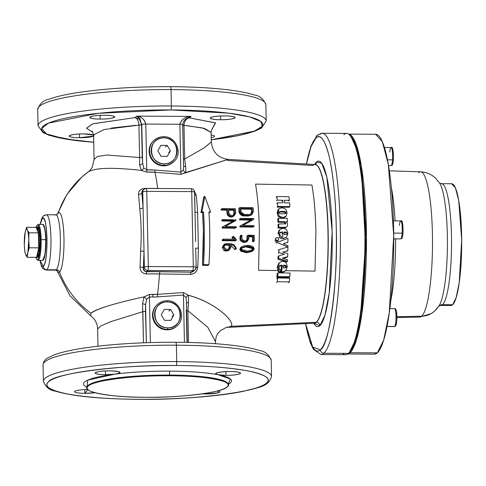 <?xml version="1.0" encoding="UTF-8"?>
<svg xmlns="http://www.w3.org/2000/svg" width="486" height="486" viewBox="0 0 486 486"><rect width="100%" height="100%" fill="white"/><g stroke="black" fill="none" stroke-linecap="round" stroke-linejoin="round"><path stroke-width="0.73" d="M277.719 276.564L277.98 272.871L290.087 273.053L289.826 276.747L277.719 276.564L276.886 277.312L277.172 273.6L277.98 272.871M276.886 277.312L288.994 277.5L289.826 276.747M277.767 206.429L277.47 202.747L282.864 202.826L282.627 200.238L277.239 200.159L276.874 196.538L288.994 196.715L289.358 200.335L284.207 200.262L284.438 202.844L289.589 202.917L289.893 206.599L277.767 206.429L277.032 207.091L289.158 207.261L289.893 206.599M276.722 203.421L277.47 202.747M281.874 200.925L282.627 200.238M276.479 200.846L277.239 200.159M276.103 197.237L276.874 196.538M288.599 201.022L289.358 200.335M278.551 239.963L277.524 240.491L276.455 239.999L276.88 240.922L278.818 241.779L287.937 238.322L287.943 242.016L283.399 243.735L287.943 245.673L287.852 250.673L282.743 252.131L287.791 253.601L287.7 256.657L282.311 258.2L287.578 259.791L287.536 261.28L286.783 261.96L277.962 259.214L278.053 256.553L278.788 255.885L284.419 254.196L278.879 252.574L278.934 249.713L287.827 247.003L277.166 242.502L276.121 241.548L275.501 239.726L276.188 237.94L277.36 237.539L278.581 238.097L278.551 239.963L277.634 240.843M287.7 256.657L286.965 257.325L283.089 258.437M287.536 261.28L278.703 258.54L278.788 255.885M277.962 259.214L278.703 258.54M278.15 253.23L278.879 252.574M278.217 250.363L278.934 249.713M287.129 251.329L287.852 250.673M276.455 243.146L277.166 242.502M275.41 242.186L276.121 241.548M274.797 240.363L275.501 239.726M276.959 241.001L277.524 240.491M287.238 242.66L287.943 242.016M279.389 265.836L279.857 265.417L278.952 267.282L279.535 269.42L280.714 269.943L280.446 271.686L278.867 270.732L278.035 266.541L279.365 262.811L281.588 261.498L282.882 261.346L284.17 261.517L286.303 262.847L287.287 266.62L285.798 270.538L283.277 271.783L281.71 271.881L282.099 265.113L279.602 265.605M285.798 270.538L284.839 271.413M279.365 262.811L278.606 263.497L279.365 262.811M285.622 267.847L286.485 266.662L285.75 265.392L283.532 265.137L283.46 266.535L282.026 266.51L283.46 266.541L283.374 268.072L286.09 267.567M285.003 271.255L282.475 272.506L280.914 272.603L281.71 271.881M280.914 272.603L281.254 267.215L282.026 266.516L281.254 267.209L281.327 265.806L282.099 265.113M285.75 265.392L284.984 266.085L285.713 267.361L286.485 266.662M284.984 266.085L283.611 265.86M281.327 265.806L280.732 265.799L281.497 265.107M280.732 265.799L279.086 266.109M278.867 270.732L278.071 271.449L279.65 272.409L280.446 271.686M278.071 271.449L277.263 267.239L278.035 266.541M277.263 267.239L278.606 263.497M282.475 272.506L283.277 271.783M286.169 216.197L282.767 217.546L279.11 216.003L277.87 212.57L279.14 208.67L282.178 207.722L285.744 209.144L287.117 212.661L286.169 216.197L285.088 217.23M285.756 213.561L286.163 212.649L285.628 211.732L282.427 211.282L279.262 211.635L278.824 212.57L277.864 212.552L278.824 212.582L279.389 213.524L282.591 213.937L285.914 213.451M285.458 216.841L282.062 218.19L282.767 217.546M282.062 218.19L278.399 216.647L279.11 216.003M278.399 216.647L277.148 213.22L277.87 212.57L277.148 213.202L277.986 209.8L278.715 209.144M285.628 211.732L284.905 212.382L285.44 213.299L286.163 212.649M284.905 212.382L281.704 211.939L282.427 211.282M281.704 211.939L278.539 212.285M277.986 209.8L279.14 208.67M279.942 232.6L280.379 232.199L279.602 233.954L280.325 235.965L281.546 236.451L281.394 238.085L279.748 237.192L278.636 233.256L279.717 229.75L281.856 228.517L283.138 228.377L284.438 228.535L286.655 229.787L287.888 233.329L286.667 237.01L284.231 238.183L282.676 238.268L282.621 233.237L284.061 233.256L282.621 233.231L282.603 231.919L280.136 232.375M286.667 237.01L285.804 237.794M279.717 229.75L279.013 230.382L279.717 229.75M286.309 234.483L287.092 233.371L286.272 232.174L284.037 231.937L284.079 234.695L286.758 234.222M281.971 238.905L282.676 238.268M282.621 233.231L281.923 233.863L282.621 233.237M286.388 234.009L287.092 233.371M284.17 232.6L285.568 232.812L286.272 232.174M282.002 231.907L281.303 232.545L282.603 231.919M281.303 232.545L279.675 232.837M280.695 238.723L281.394 238.085M279.043 237.83L279.748 237.192M279.013 230.382L277.931 233.888L278.636 233.256M283.526 238.82L284.231 238.183M285.501 223.925L285.871 223.232L284.905 221.689L278.636 221.604L278.49 218.275L287.262 218.396L287.408 221.725L286.06 221.707L286.971 222.388L287.669 224.465L286.88 226.713L286.017 227.223L278.83 227.351L278.727 223.991L285.665 223.815M286.88 226.713L285.318 227.861L284.134 228.068L278.126 227.989L278.83 227.351M278.126 227.989L278.022 224.629L278.727 223.991M285.161 224.04L285.871 223.232M285.173 223.87L284.201 222.327L284.905 221.689M284.201 222.327L277.931 222.242L278.636 221.604M277.931 222.242L277.785 218.919L278.49 218.275M286.843 222.23L287.408 221.725M285.318 227.861L286.017 227.223M284.134 228.068L284.839 227.436M277.293 281.722L277.603 277.98L289.711 278.168L289.395 281.91L277.293 281.722L276.425 282.506M276.765 278.739L277.603 277.98M288.52 282.7L289.395 281.91M191.071 188.72A3.457 0.589 90.3 0 1 191.162 188.677A3.457 0.589 90.3 0 1 191.727 191.606L193.3 266.784L148.327 266.541A3.457 0.522 178.8 0 0 144.336 267.045A3.457 3.366 47.9 0 0 147.811 270.483A3.457 0.589 -89.7 0 0 148.327 266.541A3.457 0.589 90.3 0 1 147.811 270.483A3.457 3.366 -132.1 0 1 144.336 267.045L143.388 267.901C143.121 270.034 144.142 271.303 146.45 271.717L147.811 270.483L192.79 270.726A3.457 0.589 -89.7 0 0 193.3 266.784L148.327 266.541L146.748 191.363L191.727 191.606A3.457 0.522 -1.2 0 1 194.6 192.061A3.457 0.522 -1.2 0 1 194.552 192.152L194.947 211.216M204.782 196.314L203.762 197.024L200.949 212.552L201.89 211.902L204.782 196.314L201.89 211.902L203.525 211.926A91.933 20.321 90.8 0 1 204.29 229.422A91.933 20.321 90.8 0 1 203.519 264.621L208.913 264.694A91.933 20.321 -89.2 0 0 209.685 229.495A91.933 20.321 -89.2 0 0 208.919 211.999L210.56 212.024L204.782 196.314L210.56 212.024L208.919 211.999C210.061 229.264 210.055 246.827 208.913 264.694L203.519 264.621C204.661 246.754 204.667 229.192 203.525 211.926L202.583 212.57C203.774 229.872 203.749 247.459 202.498 265.326L203.519 264.621L202.498 265.326L203.379 230.054L202.583 212.57L200.949 212.552L203.762 197.024L204.782 196.314M79.54 137.714A12.448 1.883 -1.2 0 1 69.194 136.08A12.448 1.883 -1.2 0 1 83.738 133.917A12.448 1.883 -1.2 0 1 93.567 135.035L83.738 133.917C68.04 133.729 63.605 137.738 79.54 137.714L79.461 134.008L79.54 137.714A12.448 1.883 -1.2 0 0 93.591 136.098L79.54 137.714M250.673 247.781L246.669 246.918L247.016 246.675L252.416 248.146L252.951 247.769L247.617 246.262L242.143 247.599L241.664 248.583L242.077 249.597L247.344 251.092L252.945 249.707L253.352 248.747L252.945 249.707L247.344 251.092L242.077 249.597L241.664 248.583L242.143 247.599L247.617 246.262L252.951 247.769L253.352 248.747L252.392 249.403L251.493 248.158M252.629 246.566L254.208 248.796L253.2 250.63L247.289 252.064L253.2 250.63L254.208 248.796L253.176 246.839L247.647 245.302L241.876 246.663L240.722 248.553L241.749 250.515L247.289 252.064L246.961 252.289L252.981 250.782M343.815 134.695A110.644 18.802 90.3 0 1 349.944 135.078A110.644 18.802 90.3 0 1 364.779 227.162A110.644 18.802 90.3 0 1 348.754 353.043A110.644 18.802 90.3 0 1 348.395 353.389A110.644 18.802 -89.7 0 1 345.503 354.683L320.973 354.549A110.644 18.802 -89.7 0 0 323.864 353.255A3.457 3.366 -132.1 0 1 320.389 349.823A107.187 18.219 90.3 0 1 305.573 323.627L312.729 347.132L320.389 349.823A3.457 3.366 47.9 0 0 323.864 353.255L348.395 353.389A110.644 18.802 -89.7 0 0 364.901 235.631A110.644 18.802 -89.7 0 0 346.712 133.401L322.175 133.267A110.644 18.802 90.3 0 1 340.37 235.497A110.644 18.802 90.3 0 1 323.864 353.255A110.644 18.802 90.3 0 1 320.973 354.549A110.644 18.802 90.3 0 1 320.967 354.549L313.361 349.246L310.05 342.059L305.463 323.633M306.441 164.025A107.187 18.219 90.3 0 1 315.949 137.963A3.457 3.366 -132.1 0 1 319.284 134.561A110.644 18.802 90.3 0 1 322.175 133.267L317.036 135.418A3.457 3.366 47.9 0 0 315.949 137.963C320.566 133.431 325.049 139.913 329.393 157.421C333.463 177.032 335.753 200.402 336.257 227.539C338.153 279.322 329.453 346.378 320.389 349.823A107.187 18.219 90.3 0 0 336.257 227.539A107.187 18.219 90.3 0 0 315.949 137.963L311.076 146.505L306.441 164.025M182.693 124.799A3.457 0.522 178.8 0 0 182.742 124.708A3.457 0.522 -1.2 0 1 182.693 124.799L183.532 164.797M195.639 241.627L195.135 217.685M145.028 271.407L191.156 272.203A3.457 0.79 -89.1 0 0 190.512 274.371C194.819 273.831 197.213 271.492 197.699 267.367A86.35 14.677 90.3 0 0 198.367 248.085L197.62 212.461A86.35 14.677 90.3 0 0 196.186 195.08L194.552 191.569L196.186 195.08A3.457 1.901 -6.2 0 1 194.655 194.789A3.457 1.901 173.8 0 0 196.186 195.08A86.35 14.677 90.3 0 1 197.62 212.461A3.457 1.215 -3.4 0 1 195.014 211.714A3.457 1.215 176.6 0 0 197.62 212.461L198.367 248.085L195.773 248.188L198.367 248.085A86.35 14.677 90.3 0 1 197.699 267.367A3.457 0.954 3.1 0 0 196.168 267.5A3.457 0.954 -176.9 0 1 197.699 267.367C197.152 271.553 194.758 273.891 190.512 274.371L159.493 273.94A88.391 15.023 90.3 0 1 157.537 294.352L183.38 292.56L188.428 295.263L188.532 302.602A3.457 0.911 3 0 0 186.478 303.136A3.457 0.911 -177 0 1 188.532 302.602L187.997 308.124M231.129 217.108C228.736 216.835 227.357 215.529 226.986 213.196L227.399 212.911C227.673 215.322 228.997 216.665 231.372 216.944L231.129 217.108C228.73 216.817 227.351 215.517 226.986 213.196L226.762 210.171L221.349 210.092L220.996 209.654L221.598 209.241L221.92 209.697L221.349 210.092L220.996 209.654L222.248 208.53L235.103 208.707L235.437 209.035L235.103 208.707L222.248 208.53L221.956 208.992L222.309 209.436L227.721 209.509A91.933 20.321 90.8 0 1 227.934 212.546C228.299 214.873 229.671 216.179 232.059 216.464L233.304 216.27L235.716 212.929A91.933 20.321 -89.2 0 0 235.437 209.035L235.716 212.929L234.155 215.857L231.129 217.108L234.155 215.857M223.117 247.508L223.208 246.882L223.117 247.508M253.771 219.235L242.8 225.401L253.814 225.553L254.135 226.014L253.814 225.553L242.8 225.401L253.771 219.235L253.826 218.846L240.667 218.36L240.363 218.828L240.698 219.277L251.797 219.429L240.698 219.277L239.768 219.921L250.648 220.067M228.335 383.539L228.128 384.353A70.537 10.668 178.8 0 0 169.517 375.071A3.457 0.589 90.3 0 1 170.027 371.128A73.993 11.19 -1.2 0 0 87.091 387.275L87.747 380.131L114.811 374.153L105.523 374.663L105.444 370.952L105.523 374.663A12.448 1.883 -1.2 0 1 95.177 373.023A12.448 1.883 -1.2 0 1 109.727 370.861C121.233 371.419 122.928 372.519 114.811 374.153C131.566 372.076 149.967 371.067 170.027 371.128A3.457 0.589 -89.7 0 0 169.517 375.071A70.537 10.668 178.8 0 0 87.091 387.312L86.854 386.498M250.794 215.14L248.407 216.021L243.231 215.948L239.312 213.16L238.936 211.671L239.44 211.325L239.738 212.868L239.312 213.16L239.738 212.868L243.529 215.741L243.231 215.948L248.407 216.021L250.794 215.14L249.348 215.371L250.794 215.14L253.406 211.525L251.718 214.691L250.794 215.14M94.053 135.971L93.567 134.877L94.077 159.499L97.328 156.48L106.847 155.022L139.622 157.531L138.941 125.133L103.98 129.549L93.561 134.901M240.479 235.728L240.139 236.014L240.989 235.935L240.139 236.014L241.36 235.121L241.943 235.443L241.955 238.711A91.933 20.321 -89.2 0 0 241.943 235.443L241.876 235.321M186.442 301.423L185.992 297.645A3.457 2.144 151.1 0 1 188.428 295.263C214.356 301.921 235.856 321.738 231.063 326.331L316.222 322.279A3.457 3.366 -132.1 0 1 316.404 322.279A79.333 13.48 90.3 0 1 314.327 323.208A79.333 13.48 -89.7 0 0 316.404 322.279A3.457 3.366 47.9 0 0 316.222 322.279A79.34 13.487 -89.7 0 0 328.062 238.195A79.34 13.487 -89.7 0 0 315.135 164.535A79.34 13.487 -89.7 0 0 312.935 165.459L227.588 160.483L228.134 159.402L180.901 174.34A3.457 0.547 94.7 0 1 180.871 172.141L183.319 170.003A3.457 2.764 -143.8 0 0 185.859 172.512L180.901 174.34L154.979 172.257A88.391 15.023 90.3 0 1 157.701 188.44L163.193 188.525L157.701 188.44A3.457 0.79 -89.1 0 0 157.713 188.495A3.457 0.79 90.9 0 1 157.701 188.44A88.391 15.023 -89.7 0 0 154.979 172.257A61.947 60.325 47.9 0 0 147.1 172.129A3.457 0.614 87.2 0 1 146.76 169.893L145.8 124.064L179.869 124.252A6.913 1.172 90.3 0 1 179.869 124.209C181.867 119.094 185.616 116.5 191.113 116.415L136.602 116.124C140.958 116.251 144.026 118.888 145.794 124.021A6.913 1.172 -89.7 0 0 145.8 124.064L145.794 124.021A3.457 0.504 178.9 0 0 141.803 124.513L141.809 124.574A3.457 0.522 -1.2 0 1 145.8 124.064A3.457 0.522 178.8 0 0 141.809 124.574L142.611 163.047L143.734 167.889L146.76 169.893A64.365 62.676 -132.1 0 1 154.943 170.027A3.457 0.547 -85.4 0 0 154.979 172.257L147.1 172.129L141.329 170.392C112.454 167.172 94.667 167.731 87.972 172.074A88.513 86.192 -132.1 0 0 81.63 177.269A88.513 86.192 47.9 0 0 58.29 212.88A88.513 86.192 -132.1 0 1 81.63 177.269L67.044 194.279L57.196 214.417M169.529 375.757C135.509 375.101 91.04 380.775 88.118 386.139C79.212 391.467 110.668 397.554 145.721 397.281C179.747 397.931 224.21 392.257 227.132 386.892C236.044 381.565 204.582 375.478 169.529 375.757A70.537 10.668 -1.2 0 1 228.147 385.04A70.537 10.668 -1.2 0 1 145.721 397.281A70.537 10.668 -1.2 0 1 87.109 387.992A70.537 10.668 -1.2 0 1 169.529 375.757L169.517 375.071L169.529 375.757M314.685 323.275L314.272 323.208A79.34 13.487 -89.7 0 0 316.222 322.279A79.34 13.487 -89.7 0 0 327.971 231.767A79.34 13.487 -89.7 0 0 315.135 164.535L228.134 159.402L185.859 172.512A3.457 2.764 36.2 0 1 183.319 170.003L183.623 166.704M224.113 244.434L222.576 247.271L224.781 243.972L223.135 246.882L225.036 250.017L227.794 250.308L229.52 249.828L230.893 247.307A91.933 20.321 -89.2 0 0 230.941 244.555C233.286 245.035 234.847 246.42 235.625 248.717L236.19 248.881L236.409 248.443L234.313 245.078L230.826 243.595L226.494 243.535L224.781 243.972L226.494 243.535L230.826 243.595L234.313 245.078L236.409 248.443L235.024 249.597L235.625 248.717L234.799 249.512L235.503 249.269L234.799 249.512L230.929 245.412L234.671 249.373L235.625 248.717C234.853 246.414 233.286 245.029 230.941 244.555L230.893 247.307L229.52 249.828L228.566 250.49L225.607 250.946L224.076 250.679L222.193 247.532L223.846 244.616L222.193 247.532L224.076 250.679L225.036 250.017L223.135 246.882L222.193 247.532L223.87 244.592L224.781 243.972M222.114 240.224L222.442 239.738L222.114 240.224L222.418 240.692L223.341 240.054L223.038 239.586L222.114 240.224L223.038 239.586L223.341 240.054L236.178 240.23L236.524 239.792L236.178 240.23L223.341 240.054L222.418 240.692L222.114 240.224M222.558 239.659L222.242 240.133M234.556 209.6A91.933 20.321 90.8 0 1 234.787 212.904L233.073 215.359L232.029 215.553L230.018 214.794L228.876 212.807A91.933 20.321 -89.2 0 0 228.645 209.521L234.556 209.6L228.645 209.521L228.876 212.807L230.018 214.794L232.029 215.553L233.626 215.073L234.787 212.904L234.556 209.6L233.596 210.268L234.556 209.6M252.416 248.146L251.997 248.431L246.086 246.924L247.016 246.675L252.416 248.146L252.854 249.087L253.352 248.747L252.951 247.769L252.416 248.146L252.854 249.087L251.979 250.375L252.392 249.403L251.997 248.431L252.416 248.146M224.064 246.858L225.808 249.245L228.967 249.039L229.963 247.283L228.967 249.039L225.808 249.245L224.064 246.858L224.149 246.232L225.802 244.543L230.018 244.543A91.933 20.321 90.8 0 1 229.963 247.283L228.499 249.361L229.021 247.939L229.963 247.283L230.018 244.543L226.227 244.488L225.291 245.138L229.076 245.187L230.018 244.543L229.076 245.187L229.021 247.939L229.076 245.187L225.291 245.138L225.802 244.543L224.149 246.232M239.841 226.221L240.868 225.51L240.989 226.306L253.826 226.482L254.135 226.014L252.908 227.114L253.826 226.482L240.989 226.306L240.072 226.938L239.78 226.61L240.072 226.938L252.908 227.114L240.072 226.938L239.841 226.221L240.758 225.589L239.841 226.221M196.125 267.33A3.457 0.522 178.8 0 0 196.174 267.239A3.457 0.522 -1.2 0 1 196.125 267.33A3.457 3.366 -132.1 0 1 192.79 270.726L191.156 272.203L192.79 270.726L147.811 270.483L146.45 271.717L146.31 273.922C142.143 273.393 140.047 271.067 140.017 266.948A87.182 14.817 -89.7 0 0 140.612 251.068A3.457 0.316 -178.8 0 1 144.008 251.402A90.584 15.394 90.3 0 1 143.388 267.901A3.457 0.942 3.1 0 0 140.017 266.948A3.457 0.942 -176.9 0 1 143.388 267.901L144.609 271.145M251.797 219.429L240.868 225.51L251.797 219.429M228.693 210.195L233.596 210.268L233.839 213.561L234.787 212.904L233.839 213.561L233.14 215.328L233.839 213.561L233.596 210.268L228.693 210.195M135.011 117.6L136.602 116.124L135.011 117.6L92.826 123.79L86.514 128.237L92.814 132.259L86.514 128.195L92.583 123.869L135.011 117.6C137.319 118.444 138.631 120.959 138.941 125.133C138.504 120.704 137.192 118.195 135.011 117.6C138.868 118.165 141.049 120.504 141.56 124.629L141.56 124.689A3.457 0.522 -1.2 0 1 138.941 125.163L141.56 124.629L142.24 157.057A3.457 0.522 -1.2 0 1 139.622 157.531L138.941 125.163A3.457 0.522 178.8 0 0 141.56 124.689L142.611 163.047L141.803 124.513A3.457 0.504 -1.1 0 1 145.794 124.021C144.457 119.234 141.39 116.597 136.602 116.124C138.887 117.497 140.023 118.432 140.011 118.942L141.56 124.689L140.011 118.942L136.602 116.124L191.113 116.415L185.33 119.295M241.02 235.406L241.36 235.121L240.843 238.286L241.02 235.406L240.102 236.044L239.92 238.924L240.843 238.286L241.074 239.622L244.057 241.718L242.872 242.374L244.057 241.718L245.302 241.767L244.677 241.742L243.929 242.259L244.555 242.283L246.736 241.554L248.789 238.851A91.933 20.321 -89.2 0 0 248.783 236.166L253.4 236.232A91.933 20.321 90.8 0 1 253.4 240.704L253.923 241.159L253.528 241.056L252.599 241.7L252.993 241.803L254.306 240.868L254.318 235.631L253.99 235.297L247.854 235.522A91.933 20.321 90.8 0 1 247.866 238.62L246.943 239.252L246.937 236.16L246.943 239.252L246.347 240.789L247.04 239.185L246.42 240.758L247.04 239.185L247.866 238.62L245.843 240.892L243.65 240.801L241.955 238.711L243.65 240.801L245.552 240.868M136.578 117.885L138.528 118.87M139.822 120.078L141.548 124.373M211.094 132.435L202.65 127.946L183.994 125.382L184.698 159.044L204.047 147.932L209.375 143.607M251.517 212.175L250.703 214.211L251.517 212.175L251.28 209.205L251.517 212.175L252.483 211.507L251.517 212.175M250.976 214.083L252.483 211.507L250.381 214.326L249.531 214.466L250.837 214.156M225.243 226.519L235.582 220.589L225.036 226.519L236.056 226.664L225.036 226.519L236.032 220.328L225.243 226.519M138.868 399.298A110.644 16.737 -1.2 0 1 48.509 381.82A110.644 16.737 -1.2 0 1 176.211 365.533A3.457 0.589 -89.7 0 0 176.728 361.59A114.101 17.259 178.8 0 0 43.394 381.389A114.101 17.259 -1.2 0 1 176.728 361.59L176.382 345.188A114.101 17.259 -1.2 0 1 271.2 360.205A114.101 17.259 178.8 0 0 176.382 345.188A114.101 17.259 178.8 0 0 43.047 364.986A114.101 17.259 -1.2 0 1 176.382 345.188L176.728 361.59A3.457 0.589 90.3 0 1 176.211 365.533A110.644 16.737 -1.2 0 1 266.571 383.011A110.644 16.737 -1.2 0 1 138.868 399.298A3.457 0.589 90.3 0 1 138.777 399.34A3.457 0.589 -89.7 0 0 138.868 399.298C192.085 400.336 262.112 391.406 266.571 383.011C271.71 378.697 265.465 374.657 247.842 370.897C228.031 367.416 204.15 365.63 176.211 365.533C122.994 364.494 52.968 373.43 48.509 381.82C43.369 386.133 49.615 390.173 67.238 393.933C87.055 397.414 110.93 399.2 138.868 399.298M247.617 246.262L247.016 246.675L247.617 246.262M100.171 119.064A12.448 1.883 -1.2 0 1 89.825 117.43A12.448 1.883 -1.2 0 1 104.369 115.267A12.448 1.883 -1.2 0 1 114.714 116.907A12.448 1.883 -1.2 0 1 100.171 119.064L100.092 115.358L100.171 119.064C84.236 119.082 88.671 115.079 104.369 115.267C120.303 115.249 115.868 119.258 100.171 119.064M40.101 224.398L41.936 218.026L43.448 215.924A3.457 3.366 47.9 0 0 42.361 218.469L40.204 224.398A24.203 4.113 90.3 0 1 42.361 218.469A3.457 3.366 -132.1 0 1 45.696 215.073A27.659 4.702 90.3 0 1 46.419 214.751A27.659 4.702 90.3 0 1 50.969 240.309A27.659 4.702 90.3 0 1 46.844 269.748A3.457 3.366 -132.1 0 1 43.363 266.31C48.661 262.871 47.604 212.388 42.361 218.469A24.203 4.113 90.3 0 1 46.948 238.699A24.203 4.113 90.3 0 1 43.363 266.31A24.203 4.113 90.3 0 1 40.01 260.356L43.363 266.31A3.457 3.366 47.9 0 0 46.844 269.748L56.279 269.797A27.659 4.702 -89.7 0 0 60.404 240.357A27.659 4.702 -89.7 0 0 55.854 214.8A27.659 4.702 -89.7 0 0 55.131 215.122M236.305 227.43L236.372 227.126L236.062 227.6L223.226 227.424L222.309 228.055L222.078 227.333L223.11 226.622L222.005 227.734L222.886 227.011L223.226 227.424L236.062 227.6L235.145 228.232L222.309 228.055L235.145 228.232L236.062 227.6M232.381 236.986L233.244 236.39M319.879 325.711L324.903 315.317L329.259 292.815L332.138 231.257L326.835 177.104L321.72 163.162L316.453 162.069L314.594 164.505A82.79 14.07 90.3 0 1 316.453 162.069A3.457 3.366 -132.1 0 1 315.493 164.493A3.457 3.366 47.9 0 0 316.453 162.069A82.79 14.07 90.3 0 1 332.138 231.257A82.79 14.07 90.3 0 1 319.879 325.711A82.79 14.07 90.3 0 1 313.731 323.233L319.879 325.711A3.457 3.366 47.9 0 0 316.404 322.279A3.457 3.366 -132.1 0 1 319.879 325.711M205.347 393.399L205.353 393.97A12.448 1.883 -1.2 0 1 202.146 393.879L205.353 393.97L205.347 393.399M239.92 218.876L240.667 218.36L253.504 218.536L253.85 218.961M315.548 164.475L315.195 164.541A79.333 13.48 90.3 0 1 328.238 237.836A79.333 13.48 90.3 0 1 316.404 322.279A79.333 13.48 -89.7 0 0 328.238 237.836A79.333 13.48 -89.7 0 0 315.195 164.541L315.135 164.535M56.886 270.52L70.069 295.889L90.645 315.73L90.925 313.215C97.619 308.513 115.304 303.076 143.978 296.897L149.664 294.395A3.457 0.559 -86.6 0 0 149.421 296.934L150.374 342.569L149.421 296.934L152.829 297.043A3.457 0.589 90.3 0 1 152.944 294.498A3.457 0.589 -89.7 0 0 152.829 297.043A64.365 62.676 -132.1 0 1 149.421 296.934A3.457 0.559 93.4 0 1 149.664 294.395A61.947 60.325 47.9 0 0 152.944 294.498A61.947 60.325 47.9 0 0 157.537 294.352A3.457 0.626 -94 0 0 157.598 296.885L183.447 295.051L184.437 342.357L183.447 295.051A3.457 0.626 85.9 0 1 183.38 292.56L188.428 295.263A3.457 2.144 -28.9 0 0 185.992 297.645L183.447 295.051L157.598 296.885A64.365 62.676 -132.1 0 1 152.829 297.043L157.598 296.885A3.457 0.626 86 0 1 157.537 294.352L183.38 292.56A3.457 0.626 -94.1 0 0 183.447 295.051L185.992 297.645L186.442 301.369M240.363 218.828L239.604 219.35L239.926 219.812L240.698 219.277L240.363 218.828L240.667 218.36M243.747 242.386L243.128 242.356L243.929 242.259L244.677 241.742L244.057 241.718L243.31 242.235L243.747 242.386L245.983 242.077L242.872 242.374L240.151 240.26L240.017 238.857L240.278 240.175L241.074 239.622L240.278 240.175L243.055 242.247L243.802 241.73L241.074 239.622L240.843 238.286L240.017 238.857L240.151 240.26L240.102 236.044L240.442 235.753M247.277 235.825L248.158 235.218L253.99 235.297L254.318 235.631L254.306 240.868L252.599 241.7L252.483 236.864L248.783 236.816L252.483 236.864L252.477 241.348L253.528 241.056L253.4 240.704L252.599 241.7L252.477 241.348L253.4 240.704L253.4 236.232L252.483 236.864L253.4 236.232L248.783 236.166L248.789 238.851L247.423 241.196L244.555 242.283L245.983 242.077L247.423 241.196M236.087 219.945L222.934 219.459L236.087 219.945M224.678 245.248L225.802 244.543L224.678 245.254M240.643 247.471L241.299 247.064L240.224 248.893L240.722 248.553L241.633 246.791M142.562 304.224L143.498 342.806L142.848 311.696A3.457 0.522 178.8 0 0 145.466 311.222L145.581 304.795A3.457 0.966 3.2 0 0 142.556 303.835A3.457 0.966 -176.8 0 1 145.581 304.795L146.486 299.333L149.421 296.934L146.486 299.333A3.457 1.658 41.8 0 0 143.978 296.897L142.556 303.835L143.978 296.897A3.457 1.658 -138.2 0 1 146.486 299.333L145.581 304.795L146.377 342.697L145.466 311.222A3.457 0.522 -1.2 0 1 142.848 311.696L110.365 321.793L100.888 325.954L97.631 328.955L97.99 346.178M185.281 119.337L189.437 117.898L215.535 122.922L211.732 129.792L215.298 122.8L189.437 117.898C186.059 118.724 184.243 121.221 183.994 125.382L183.994 125.412A3.457 0.522 -1.2 0 1 182.754 125.23A3.457 0.522 178.8 0 0 183.994 125.412L184.698 159.044A3.457 0.522 -1.2 0 1 183.459 158.861A3.457 0.522 178.8 0 0 184.698 159.044L204.023 147.944L211.295 141.888L211.094 132.417C211.604 129.908 212.072 128.711 212.497 128.82M186.618 125.601L204.509 128.419L211.094 132.417M239.13 208.142L240.108 207.467L252.805 207.637L240.108 207.467M233.128 221.166L222.035 221.015L222.959 220.377L234.052 220.529L224.016 226.112L234.052 220.529L222.959 220.377L222.035 221.015L232.909 221.166M93.719 142.283L76.332 140.63L49.554 135.43L43.011 132.623L38.042 125.795A114.101 17.259 -1.2 0 1 171.37 105.997A114.101 17.259 178.8 0 0 38.042 125.795L37.695 109.393A114.101 17.259 -1.2 0 1 171.029 89.594A3.457 0.589 -89.7 0 0 170.465 86.66A3.457 0.589 90.3 0 1 171.029 89.594L171.37 105.997A3.457 0.589 90.3 0 1 170.859 109.939A110.644 16.737 -1.2 0 1 260.672 121.324A110.644 16.737 -1.2 0 1 211.252 139.768L254.536 131.074L262.173 126.36L260.97 121.555L249.646 116.907L228.529 113.147L170.859 109.939L98.221 113.311L48.564 123.086L41.65 128.444L46.504 133.929L64.674 138.85L93.719 142.228A110.644 16.737 -1.2 0 1 48.788 122.988A110.644 16.737 -1.2 0 1 170.859 109.939A3.457 0.589 -89.7 0 0 171.37 105.997A114.101 17.259 -1.2 0 1 266.188 121.014A114.101 17.259 178.8 0 0 171.37 105.997L171.029 89.594A114.101 17.259 -1.2 0 1 265.848 104.612A114.101 17.259 178.8 0 0 171.029 89.594A114.101 17.259 178.8 0 0 37.695 109.393C39.797 103.567 43.497 100.195 48.8 99.284C55.714 96.72 65.464 94.466 78.046 92.534C104.94 88.543 135.746 86.587 170.465 86.66C191.004 86.787 209.187 87.729 225.012 89.479C237.563 90.882 247.325 92.711 254.3 94.964C259.67 95.669 263.515 98.883 265.848 104.612L266.188 121.014L261.504 128.043L255.041 131.141L238.444 135.637L211.252 139.822M224.836 115.923A12.448 1.883 -1.2 0 1 235.181 117.563A12.448 1.883 -1.2 0 1 220.632 119.72L220.553 116.014L220.632 119.72A12.448 1.883 -1.2 0 1 210.292 118.086A12.448 1.883 -1.2 0 1 224.836 115.923C240.77 115.905 236.336 119.914 220.632 119.72C204.697 119.738 209.132 115.735 224.836 115.923M187.936 309.163L187.875 310.675L207.771 327.26L215.48 341.646L207.814 327.315L187.875 310.675L188.538 342.448L187.875 310.675A3.457 0.522 -1.2 0 1 186.636 310.493A3.457 0.522 178.8 0 0 187.875 310.675L188.532 302.602L188.428 295.263C217.297 303.228 235.692 322.558 231.063 326.331L227.57 327.376M232.897 236.694L232.035 237.703L233.517 239.24L232.035 237.703L232.958 237.065L235.078 239.264L232.897 236.694L232.041 237.29M240.801 208.373L241.013 211.185A91.933 20.321 -89.2 0 0 240.801 208.373L252.258 208.53A91.933 20.321 90.8 0 1 252.483 211.507L252.258 208.53L251.28 209.205L252.258 208.53L240.801 208.373M249.531 214.466L244.3 214.393L241.269 212.139L241.013 211.185L241.269 212.139L244.3 214.393L249.531 214.466M253.406 211.525A91.933 20.321 -89.2 0 0 253.133 207.965L253.406 211.525M239.312 213.16L238.936 211.671L239.896 211.009L239.829 207.747L240.266 212.504L244.172 215.298L249.348 215.371L244.172 215.298L243.231 215.948M225.99 375.32L225.911 371.608L225.99 375.32A12.448 1.883 -1.2 0 1 215.644 373.679A12.448 1.883 -1.2 0 1 230.188 371.517A12.448 1.883 -1.2 0 1 240.534 373.157A12.448 1.883 -1.2 0 1 225.99 375.32L217.928 374.712C213.506 373.011 217.588 371.948 230.188 371.517C246.123 371.498 241.688 375.508 225.99 375.32M243.899 247.228L241.815 247.951L245.321 246.979M236.506 239.932L235.716 240.479M146.098 188.471A3.457 0.589 90.3 0 1 146.189 188.434L143.85 189.327L142.55 190.5L141.815 192.729A3.457 1.889 -6.1 0 1 138.504 194.594C138.376 191.016 140.381 188.963 144.518 188.422L144.549 188.835L144.518 188.422A77.225 11.682 -1.2 0 1 157.701 188.44L144.518 188.422C140.381 188.957 138.376 191.016 138.504 194.594A3.457 1.889 173.9 0 0 141.815 192.729L142.763 191.873A3.457 3.366 -132.1 0 1 146.098 188.471A3.457 3.366 47.9 0 0 142.763 191.873L143.084 207.516A3.457 1.33 -3.8 0 1 139.731 208.828A87.182 14.817 -89.7 0 0 138.504 194.594A87.182 14.817 -89.7 0 1 139.731 208.828A3.457 1.33 176.2 0 0 143.084 207.516L144.336 267.045A3.457 0.522 -1.2 0 1 148.327 266.541L146.748 191.363A3.457 0.522 178.8 0 0 142.763 191.873A3.457 0.522 -1.2 0 1 146.748 191.363A3.457 0.589 -89.7 0 0 146.189 188.434A3.457 0.589 90.3 0 1 146.748 191.363L191.727 191.606L193.3 266.784A3.457 0.589 90.3 0 1 192.79 270.726A3.457 3.366 47.9 0 0 195.038 269.876L193.525 271.243L191.156 272.203L192.025 272.093M142.07 191.077L141.815 192.729A90.584 15.394 90.3 0 1 143.084 207.516L144.008 251.402A3.457 0.316 1.2 0 0 140.612 251.068C141.602 236.384 141.305 222.302 139.731 208.828C141.311 222.327 141.602 236.409 140.612 251.068A87.182 14.817 -89.7 0 1 140.017 266.948C140.047 271.073 142.143 273.399 146.31 273.922L146.45 271.717A80.239 12.138 -1.2 0 1 160.143 271.735L191.156 272.203A3.457 0.79 90.9 0 0 190.512 274.371L159.493 273.94A3.457 0.79 90.9 0 1 160.143 271.735A3.457 0.79 -89.1 0 0 159.493 273.94A77.225 11.682 178.8 0 0 146.31 273.922L159.493 273.94A88.391 15.023 -89.7 0 1 157.537 294.352L149.664 294.395L143.978 296.897C117.618 302.499 95.135 309.132 90.925 313.215A88.513 86.192 -132.1 0 1 59.529 272.075A29.95 5.091 90.3 0 1 57.02 270.623A29.95 5.091 90.3 0 0 59.529 272.075A88.513 86.192 47.9 0 0 90.925 313.215L90.651 315.73L94.017 318.895C97.759 324.101 97.662 328.415 97.631 328.955L100.881 325.96L110.358 321.793L142.848 311.696L142.641 307.316M241.603 247.975L247.016 246.675L241.603 247.975M243.225 246.062L248.249 245.333M248.887 245.4L251.663 246.153M242.563 215.875L240.114 214.393M253.2 250.63L252.228 251.298L246.317 252.732L240.783 251.177L239.768 249.209L240.935 247.319L239.768 249.215M175.725 342.296A3.457 0.589 90.3 0 1 175.817 342.259A3.457 0.589 90.3 0 1 176.382 345.188A3.457 0.589 -89.7 0 0 175.817 342.259C196.356 342.387 214.539 343.323 230.37 345.072C242.915 346.475 252.677 348.304 259.658 350.564C265.022 351.269 268.873 354.482 271.2 360.205L271.546 376.607A114.101 17.259 178.8 0 0 176.728 361.59A114.101 17.259 -1.2 0 1 271.546 376.607C267.908 387.609 258.352 386.99 243.796 391.23C218.992 396.412 177.451 399.601 138.777 399.34C100.092 398.988 72.141 396.218 54.906 391.023C49.572 390.331 45.739 387.117 43.394 381.389L43.047 364.986C43.394 361.797 44.955 359.452 47.731 357.957L54.153 354.877C61.066 352.314 70.816 350.066 83.404 348.128C110.292 344.137 141.098 342.18 175.817 342.259M211.149 134.999A12.448 1.883 -1.2 0 1 214.545 136.214A12.448 1.883 -1.2 0 1 211.203 137.574L211.149 134.999M111.306 128.055L136.147 125.303M236.409 248.443L234.799 249.512M235.254 240.868L222.418 240.692L235.254 240.868L236.178 240.23L235.254 240.868M250.812 251.888L246.317 252.732L246.961 252.289L252.902 250.837M246.578 241.779L246.171 242.028M245.515 242.289L245.114 242.368M243.128 242.356L240.278 240.175L242.872 242.374M245.843 240.892L246.845 240.534L247.866 238.62L247.854 235.522L246.979 236.129M253.376 241.512L252.599 241.7M285.647 270.678L315.031 271.115L315.9 231.603C315.517 213.579 314.193 198.051 311.933 185.02L255.551 184.121C257.72 197.383 259.002 212.947 259.384 230.826L258.582 270.277L277.615 270.556M207.887 265.405L202.498 265.326L207.887 265.405L208.913 264.694L207.887 265.405M209.618 212.674L208.968 212.661L210.56 212.024L209.618 212.674M250.867 220.073L239.768 219.921L239.44 219.465L239.738 219.004M239.768 219.921L239.604 219.35M252.392 220.134L243 225.407L252.392 220.134M250.91 215.243L248.407 216.021M238.936 211.671L238.851 208.415L238.936 211.671M220.996 209.654L221.288 209.193L220.996 209.654M233.347 216.41L232.369 216.92M222.035 221.015L221.701 220.559L222.005 220.097L221.701 220.559L222.005 220.097L221.701 220.559L222.035 221.015L221.701 220.559L222.631 219.927L221.701 220.559M183.599 165.519A3.457 1.859 174 0 0 185.682 166.649L185.859 172.512L185.682 166.649L184.698 159.044L185.682 166.649A3.457 1.859 -6 0 1 183.599 165.519M342.624 353.358A110.644 18.802 90.3 0 0 348.395 353.389L323.864 353.255A110.644 18.802 -89.7 0 0 340.37 235.497A110.644 18.802 -89.7 0 0 322.175 133.267M247.854 235.522L248.158 235.218M221.956 208.992L221.598 209.241L221.92 209.697L222.309 209.436L221.349 210.092L226.762 210.171L227.721 209.509L222.309 209.436L221.956 208.992L222.248 208.53M203.257 249.354L203.61 249.664L203.257 249.354M57.33 214.314A29.95 5.091 90.3 0 1 58.29 212.88A3.457 3.366 -132.1 0 1 57.378 214.271A3.457 3.366 47.9 0 0 58.29 212.88A29.95 5.091 90.3 0 1 63.964 237.909A29.95 5.091 90.3 0 1 59.529 272.075A3.457 3.366 47.9 0 0 56.279 269.797L46.844 269.748A27.659 4.702 -89.7 0 0 50.969 240.309A27.659 4.702 -89.7 0 0 46.419 214.751L55.854 214.8A27.659 4.702 -89.7 0 1 60.404 240.357A27.659 4.702 -89.7 0 1 56.279 269.797A3.457 3.366 -132.1 0 1 59.529 272.075A29.95 5.091 90.3 0 0 63.964 237.909A29.95 5.091 90.3 0 0 58.29 212.88A29.95 5.091 90.3 0 0 57.33 214.314M182.444 124.847L183.994 125.382C184.291 121.16 186.108 118.669 189.437 117.898L191.113 116.415L189.437 117.898M235.024 249.597L236.19 248.881M182.736 124.677A3.457 0.504 178.9 0 0 182.742 124.647L183.52 121.609L185.439 119.185L191.113 116.415C185.087 116.834 181.339 119.434 179.869 124.209A3.457 0.504 -1.1 0 1 182.742 124.647A3.457 0.504 178.9 0 0 179.869 124.209L180.871 172.141L183.319 170.003L183.623 166.765M228.147 385.034L228.128 384.353A70.537 10.668 178.8 0 0 169.517 375.071A70.537 10.668 178.8 0 0 87.091 387.312L87.109 387.986M232.879 236.822L231.962 237.454L232.879 236.822M182.742 124.647L182.742 124.708A3.457 0.522 178.8 0 0 179.869 124.252L180.871 172.141L154.943 170.027L146.76 169.893L145.8 124.064L179.869 124.252A3.457 0.522 -1.2 0 1 182.742 124.708L183.623 166.838M39.907 260.356L41.486 266.334L42.987 268.691L46.121 270.07A27.659 4.702 -89.7 0 0 46.844 269.748A27.659 4.702 90.3 0 1 46.121 270.07L55.556 270.119A27.659 4.702 -89.7 0 0 56.279 269.797A27.659 4.702 -89.7 0 1 55.556 270.119L57.154 270.751M240.856 209.059L251.28 209.205M236.524 239.792L233.566 236.475L236.524 239.792M235.078 239.264L223.366 239.1L223.038 239.586L223.366 239.1L235.078 239.264M192.492 271.923L193.525 271.243M314.272 323.208A79.34 13.487 -89.7 0 0 316.222 322.279L231.063 326.331L227.594 327.376L314.272 323.208M246.493 241.84L245.807 242.198L246.493 241.84M235.753 248.856L235.273 249.19L235.753 248.856M217.88 390.829A12.448 1.883 -1.2 0 1 219.903 391.807A12.448 1.883 -1.2 0 1 205.353 393.97L217.965 392.864L217.88 390.829M81.63 177.269L88.337 171.777C89.272 171.321 90.59 169.766 92.279 167.105L94.077 159.511L97.334 156.48L106.859 155.022L139.622 157.531L139.646 164.9L141.329 170.392L139.646 164.9L139.591 160.854M222.959 220.377L222.631 219.927L222.959 220.377M241.299 247.064L240.224 248.893L241.342 250.794L241.749 250.515L240.722 248.553L240.224 248.893L241.342 250.794L246.961 252.289L246.317 252.732L240.783 251.177L241.342 250.794L247.289 252.064L241.749 250.515L240.783 251.177L239.768 249.209M254.306 240.868L253.923 241.159M139.61 158.138L139.622 157.531A3.457 0.522 178.8 0 0 142.24 157.057L142.611 163.047A3.457 1.914 -6.3 0 1 139.646 164.9A3.457 1.914 173.7 0 0 142.611 163.047L143.734 167.889A3.457 2.242 -53.1 0 1 141.329 170.392C112.321 167.172 94.533 167.731 87.972 172.074M236.032 220.328L235.582 220.589L236.111 220.061M221.993 227.74L222.309 228.055L223.226 227.424L222.91 227.108L221.993 227.74M226.762 210.171L226.986 213.196L227.934 212.546L227.721 209.509L226.762 210.171M222.934 219.459L222.631 219.927M224.016 226.112L223.11 226.622L224.016 226.112M236.372 227.126L236.056 226.664L236.372 227.126M223.038 239.586L223.366 239.1M227.934 212.546L227.399 212.911C227.673 215.322 228.997 216.665 231.372 216.944L232.059 216.464C229.678 216.197 228.305 214.885 227.934 212.546M84.892 393.314L84.813 389.602L84.892 393.314L87.875 389.517A12.448 1.883 -1.2 0 0 74.546 391.673L74.546 391.673A12.448 1.883 -1.2 0 0 84.892 393.314A12.448 1.883 -1.2 0 0 94.97 392.694L84.892 393.314M350.576 135.74L356.754 149.251L361.742 175.361L365.478 243.747L360.612 315.487L355.302 340.328L349.391 352.393M235.103 220.966L234.659 221.227L235.103 220.966M239.829 207.747L238.851 208.415M239.896 211.009L239.44 211.325L239.738 212.868L240.266 212.504L239.896 211.009M195.724 248.267L196.174 267.239A3.457 0.522 178.8 0 0 193.3 266.784A3.457 0.522 -1.2 0 1 196.174 267.239L195.038 269.876M170.027 371.128A73.993 11.19 -1.2 0 1 228.128 384.317L230.413 378.995L217.928 374.712C205.949 372.483 189.977 371.286 170.027 371.128M195.639 241.572L195.123 217.139M194.552 192.152A3.457 0.522 178.8 0 0 194.6 192.061A3.457 0.522 178.8 0 0 191.727 191.606A3.457 0.589 -89.7 0 0 191.162 188.677C193.215 188.884 194.364 190.008 194.6 192.061L195.135 217.74M105.523 374.663C89.588 374.682 94.023 370.672 109.727 370.861A12.448 1.883 -1.2 0 1 120.066 372.501A12.448 1.883 -1.2 0 1 105.523 374.663M228.566 249.221L229.021 247.939L228.566 249.221M201.89 211.902L200.949 212.552L202.583 212.57L203.525 211.926L201.89 211.902M141.815 192.729L143.084 207.516L142.763 191.873L141.815 192.729M226.561 250.284L225.607 250.946L226.84 250.964L227.794 250.308L225.036 250.017L224.076 250.679L225.607 250.946L226.561 250.284M240.673 225.99L239.78 226.61L240.09 226.926L240.989 226.306L240.649 225.893L239.756 226.512L240.673 225.99M187.001 342.411L186.326 310.177M227.794 250.308L226.84 250.964L228.566 250.49L229.52 249.828L227.794 250.308M143.734 167.889L146.76 169.893A3.457 0.614 -92.8 0 0 147.1 172.129L141.329 170.392A3.457 2.242 126.9 0 0 143.734 167.889M348.754 353.043L349.422 352.368A109.951 18.687 -89.7 0 0 365.344 227.272A109.951 18.687 -89.7 0 0 350.6 135.764L349.944 135.078M144.008 251.402L143.388 267.901L144.336 267.045L144.008 251.402M236.318 240.169L235.528 240.716M185.464 119.21L187.037 118.384M240.266 212.504L239.738 212.868L243.529 215.741L244.172 215.298L240.266 212.504M154.943 170.027L180.871 172.141A3.457 0.547 -85.3 0 0 180.901 174.34L154.979 172.257A3.457 0.547 94.6 0 1 154.943 170.027M395.732 325.371A7.885 1.343 -89.7 0 0 396.898 316.374A7.885 1.343 -89.7 0 0 395.404 309.789C397.111 307.808 397.457 324.247 395.732 325.371A1.106 1.075 -132.1 0 1 395.379 326.185L394.425 326.562A8.991 1.525 -89.7 0 0 394.662 326.458L387.014 326.416L394.662 326.458A8.991 1.525 90.3 0 1 394.425 326.562L386.996 326.519M395.379 326.185A1.106 1.075 -132.1 0 1 394.662 326.458A8.991 1.525 -89.7 0 0 396.005 316.89A8.991 1.525 -89.7 0 0 394.523 308.58A8.991 1.525 90.3 0 1 396.005 316.89A8.991 1.525 90.3 0 1 394.662 326.458A1.106 1.075 47.9 0 0 395.379 326.185C396.94 323.694 397.275 318.634 396.388 310.997C395.896 309.175 395.276 308.367 394.523 308.58A8.991 1.525 90.3 0 0 394.292 308.689M359.403 322.85L360.399 322.85L359.403 322.85M356.202 337.266L357.198 337.272L356.202 337.266M160.842 145.375L167.141 145.411L170.404 150.897L167.366 156.346L161.073 156.31L167.366 156.346L170.404 150.897L167.141 145.411L160.842 145.375L157.81 150.83L160.842 145.375M164.171 165.422A14.519 14.143 -132.1 0 1 150.605 156.103A14.519 14.143 -132.1 0 1 154.135 140.302A14.519 14.143 -132.1 0 1 163.569 136.724L163.837 137.878A13.14 12.794 -132.1 0 1 177.056 150.933A13.14 12.794 -132.1 0 1 164.377 163.849L164.171 165.422A14.519 14.143 47.9 0 0 173.611 161.844A14.519 14.143 -132.1 0 1 164.171 165.422L163.709 165.848L164.377 163.849C147.695 164.475 147.124 137.07 163.837 137.878C180.519 137.252 181.09 164.657 164.377 163.849A13.14 12.794 -132.1 0 1 151.158 150.794A13.14 12.794 -132.1 0 1 163.837 137.878L163.569 136.724A14.519 14.143 47.9 0 0 154.135 140.302A14.519 14.143 47.9 0 0 150.605 156.103A14.519 14.143 47.9 0 0 164.171 165.422M153.904 140.515A14.519 14.143 47.9 0 0 150.077 156.377A14.519 14.143 47.9 0 0 163.709 165.848A14.519 14.143 47.9 0 0 173.144 162.269L173.611 161.844C183.38 153.947 176.236 136.074 163.606 136.706C159.985 136.73 156.826 137.927 154.135 140.302L153.667 140.721A14.519 14.143 47.9 0 0 150.138 156.528A14.519 14.143 47.9 0 0 163.709 165.848A14.519 14.143 47.9 0 0 173.374 162.051M168.648 152.476L170.404 150.897M165.386 146.997L167.141 145.411M157.81 150.83L161.073 156.31L157.81 150.83M167.269 301.897C183.951 301.271 184.528 328.676 167.816 327.868C151.134 328.493 150.557 301.089 167.269 301.897L167.008 300.737A14.519 14.143 47.9 0 0 157.567 304.321A14.519 14.143 47.9 0 0 154.044 320.122A14.519 14.143 47.9 0 0 167.609 329.441L167.816 327.868A13.14 12.794 -132.1 0 1 154.597 314.813A13.14 12.794 -132.1 0 1 167.269 301.897A13.14 12.794 -132.1 0 1 180.488 314.952A13.14 12.794 -132.1 0 1 167.816 327.868L167.609 329.441A14.519 14.143 -132.1 0 1 154.044 320.122A14.519 14.143 -132.1 0 1 157.567 304.321A14.519 14.143 -132.1 0 1 167.008 300.737L167.269 301.897M173.836 314.916L170.574 309.43L164.28 309.394L161.249 314.849L164.511 320.329L170.805 320.365L173.836 314.916L170.805 320.365L164.511 320.329L161.249 314.849L164.28 309.394L170.574 309.43L173.836 314.916L172.087 316.495M157.336 304.534A14.519 14.143 47.9 0 0 153.515 320.396A14.519 14.143 47.9 0 0 167.141 329.866L167.609 329.441A14.519 14.143 47.9 0 0 177.05 325.863A14.519 14.143 -132.1 0 1 167.609 329.441L167.141 329.866A14.519 14.143 47.9 0 0 176.813 326.07M157.106 304.74A14.519 14.143 47.9 0 0 153.576 320.547A14.519 14.143 47.9 0 0 167.141 329.866A14.519 14.143 47.9 0 0 176.582 326.288L177.05 325.863C186.818 317.966 179.674 300.093 167.044 300.725C163.424 300.743 160.265 301.946 157.567 304.321L157.106 304.74M168.824 311.016L170.574 309.43M42.987 224.483A17.909 3.044 90.3 0 1 45.884 239.659L45.101 254.129L42.786 260.302A17.909 3.044 90.3 0 0 45.884 239.659L44.949 228.967L42.987 224.483M437.971 307.122A20.746 20.199 -132.1 0 1 434.599 311.095L439.125 305.7A63.332 10.765 -89.7 0 0 439.125 305.7A63.332 10.765 -89.7 0 0 439.125 305.7A63.332 10.765 -89.7 0 0 447.418 244.598A63.332 10.765 -89.7 0 0 439.794 183.404L439.514 183.015L441.531 183.708A60.853 10.34 90.3 0 1 441.531 183.708A60.853 10.34 90.3 0 1 451.537 239.932A60.853 10.34 90.3 0 1 442.46 304.704L452.624 304.758A60.853 10.34 -89.7 0 0 461.7 239.987A60.853 10.34 -89.7 0 0 451.694 183.763L441.531 183.708A60.853 10.34 90.3 0 1 451.537 239.932A60.853 10.34 90.3 0 1 442.46 304.704A60.853 10.34 90.3 0 1 440.869 305.415A60.853 10.34 90.3 0 1 440.863 305.415A60.853 10.34 90.3 0 0 442.46 304.704A5.534 5.389 47.9 0 0 438.919 306.022A5.534 5.389 -132.1 0 1 442.46 304.704L452.624 304.758L456.129 297.724L459.234 282.645L461.7 239.914L458.723 200.53L455.406 187.888L451.67 183.763M391.358 187.578A73.617 12.508 90.3 0 1 395.063 220.887A73.617 12.508 90.3 0 0 391.358 187.578M395.58 238.869A73.617 12.508 90.3 0 1 390.738 300.998A73.617 12.508 90.3 0 0 395.58 238.869M375.599 134.251L382.342 141.693L388.35 164.572L393.715 235.716L389.262 312.923L383.654 340.17L377.318 352.866L374.402 354.148M418.659 172.688A72.608 12.338 90.3 0 1 420.615 171.837A72.608 12.338 90.3 0 1 432.497 239.094A72.608 12.338 90.3 0 1 421.666 316.204A20.746 20.199 47.9 0 0 434.599 311.095A20.746 20.199 -132.1 0 1 421.666 316.204L396.922 316.738L421.666 316.204A72.608 12.338 90.3 0 1 419.825 317.054A72.608 12.338 -89.7 0 0 421.666 316.204A72.608 12.338 -89.7 0 0 432.497 239.094A72.608 12.338 -89.7 0 0 420.615 171.837C425.092 172.05 429.089 173.368 432.607 175.792L435.553 178.174L439.794 183.404A63.332 10.765 -89.7 0 0 439.787 183.398A63.332 10.765 -89.7 0 1 447.418 244.598A63.332 10.765 -89.7 0 1 439.125 305.7L438.84 306.089M451.008 305.469L452.624 304.758A60.853 10.34 -89.7 0 1 451.032 305.469L440.869 305.415L438.864 306.065M347.605 354.002L374.445 354.148A109.951 18.687 -89.7 0 0 377.318 352.866L350.06 352.715L356.329 340.224L361.912 313.446L366.468 237.089L361.396 166.218L355.545 142.659L348.857 134.142A109.951 18.687 90.3 0 1 366.468 237.089A109.951 18.687 90.3 0 1 350.06 352.715L377.318 352.866A109.951 18.687 -89.7 0 0 393.721 235.838A109.951 18.687 -89.7 0 0 375.642 134.251L348.802 134.106M350.06 352.715A109.951 18.687 90.3 0 1 347.66 353.972L350.06 352.715M24.3 244.051L24.306 244.306A13.14 2.236 90.3 0 1 24.355 239.555A13.14 2.236 90.3 0 1 25.181 232.059A13.14 2.236 90.3 0 1 27.398 230.054L26.56 227.308L25.181 232.059L24.361 239.428M24.5 236.81L25.181 232.059L26.56 227.308L36.019 227.363L38.394 232.855C37.78 228.517 36.991 226.689 36.019 227.363A15.169 2.576 90.3 0 1 36.42 227.187A15.169 2.576 90.3 0 1 38.898 240.041L38.394 232.855L38.71 247.848L38.898 240.041L39.986 240.048L38.947 229.829L36.96 227.527M42.246 224.623A17.982 3.056 90.3 0 1 43.297 224.745A17.982 3.056 90.3 0 1 45.654 239.647L41.14 239.622A17.982 3.056 90.3 0 1 38.011 260.344L36.474 259.074L35.843 257.343L36.65 257.349L38.71 247.848L29.251 247.793L27.866 252.544L27.192 257.294L36.65 257.349C37.61 256.28 38.297 253.109 38.71 247.848L38.394 232.855L28.935 232.8L28.741 240.297L29.251 247.793L38.71 247.848L36.65 257.349L27.192 257.294L25.649 254.549L24.816 251.803L25.649 254.549L27.192 257.294L27.866 252.544L29.251 247.793L28.741 240.297A13.14 2.236 90.3 0 1 27.866 252.544A13.14 2.236 90.3 0 1 26.797 255.29A13.14 2.236 90.3 0 1 25.649 254.549C24.883 252.592 24.44 249.178 24.306 244.306L25.181 232.059C25.867 229.088 26.608 228.42 27.398 230.054A13.14 2.236 90.3 0 1 28.741 240.297L28.935 232.8L27.398 230.054L28.935 232.8L38.394 232.855L36.019 227.363L26.56 227.308L27.398 230.054C28.158 232.01 28.607 235.424 28.741 240.297L27.866 252.544C27.173 255.515 26.438 256.183 25.649 254.549A13.14 2.236 90.3 0 1 24.324 245.029A13.14 2.236 90.3 0 1 24.306 244.306L24.391 246.584M36.055 227.333L38.74 226.664L40.344 239.726L38.971 256.766L35.891 257.373A17.289 2.94 90.3 0 0 39.014 256.608A17.289 2.94 90.3 0 0 40.344 239.726L41.14 239.622L40.344 239.726A17.289 2.94 90.3 0 0 36.055 227.333M36.802 257.185L39.099 253.589L39.986 240.048A15.169 2.576 -89.7 0 0 37.507 227.193L36.438 227.187M43.23 259.889A17.703 3.007 -89.7 0 0 45.848 239.689L41.14 239.622A17.982 3.056 -89.7 0 0 38.206 224.386A17.982 3.056 90.3 0 1 41.14 239.622A17.982 3.056 -89.7 0 1 38.011 260.344L42.519 260.368A17.982 3.056 -89.7 0 0 45.654 239.647L45.848 239.689A17.703 3.007 -89.7 0 0 43.533 225.018L43.297 224.745M36.007 227.363L36.657 225.632L38.206 224.386L42.713 224.411A17.982 3.056 -89.7 0 1 45.654 239.647A17.982 3.056 90.3 0 1 43.108 260.04L43.345 259.767A17.703 3.007 -89.7 0 0 45.848 239.689A17.703 3.007 -89.7 0 0 43.418 224.897M24.336 245.4L24.816 251.803M36.274 257.525L37.343 257.531A15.169 2.576 -89.7 0 0 39.986 240.048L38.898 240.041A15.169 2.576 90.3 0 1 36.25 257.525A15.169 2.576 90.3 0 1 35.861 257.343M387.47 159.815L392.512 159.845A8.991 1.525 -89.7 0 0 391.151 147.598A8.991 1.525 90.3 0 1 392.512 159.845A8.991 1.525 90.3 0 1 391.054 165.58A8.991 1.525 -89.7 0 0 392.512 159.845L387.47 159.815M393.429 159.451A1.106 0.395 -175.9 0 1 393.441 159.523A1.106 0.395 -175.9 0 1 392.512 159.845A1.106 0.395 4.1 0 0 393.441 159.523A1.106 0.395 4.1 0 0 393.429 159.451M358.96 158.412L359.956 158.418L358.96 158.412M389.802 152.1A8.991 1.525 90.3 0 1 391.151 147.598L384.462 147.562M403.052 232.764A1.106 0.395 -175.9 0 1 403.064 232.837A1.106 0.395 -175.9 0 1 402.135 233.159A8.991 1.525 90.3 0 1 400.677 238.893A8.991 1.525 -89.7 0 0 402.135 233.159A8.991 1.525 -89.7 0 0 400.774 220.917A8.991 1.525 90.3 0 1 402.135 233.159A1.106 0.395 4.1 0 0 403.064 232.837A1.106 0.395 4.1 0 0 403.052 232.764M366.42 231.719L365.423 231.713L366.42 231.719M393.69 233.116L402.135 233.159L393.69 233.116M399.425 225.413A8.991 1.525 90.3 0 1 400.774 220.917L393.423 220.875M280.616 270.599L281.048 270.611M276.188 237.94L275.483 238.577M306.332 164.019L310.997 145.976L317.036 135.418M250.776 215.341L251.724 214.691M222.284 239.805L223.208 239.167M253.036 227.059L253.953 226.427M240.242 235.825L241.159 235.188M232.15 237.101L233.067 236.469M235.273 228.171L236.19 227.539M239.58 219.065L240.509 218.427M187.304 342.417L186.442 301.265M241.02 247.21L241.591 246.821M238.978 208.202L239.956 207.528M227.594 327.376C228.134 326.464 225.686 327.6 220.261 330.79L218.038 333.341C216.622 335 215.772 337.77 215.48 341.646L215.523 343.717M235.437 240.777L236.36 240.139M93.567 134.877C92.571 131.773 92.054 130.588 92.006 131.323M247.064 235.91L247.982 235.279M253.236 241.724L254.166 241.08M235.273 249.512L236.226 248.856M221.13 209.259L222.096 208.597M184.99 119.562L185.452 119.179M228.134 159.402C218.038 157.956 212.425 152.118 211.295 141.894M43.448 215.924L46.419 214.751M57.445 214.211L55.854 214.8M221.847 220.158L222.776 219.52M191.162 188.677L146.189 188.434M361.141 311.86L362.137 311.866M389.851 308.555L394.523 308.58M359.391 322.911L360.387 322.917M358.759 326.282L359.749 326.288M356.183 337.333L357.18 337.339M434.599 311.095L431.416 313.525L419.825 317.054L396.922 317.552M420.615 171.837L389.347 170.817M391.151 147.598C392.639 146.201 393.405 150.174 393.441 159.523C392.421 167.652 392.093 164.347 391.054 165.58L388.514 165.562M357.204 150.873L358.194 150.879M359.652 161.947L360.648 161.953M400.774 220.917C402.262 219.52 403.028 223.493 403.064 232.837C402.043 240.965 401.715 237.666 400.677 238.893L393.733 238.857M365.46 235.248L366.456 235.248M365.272 224.18L366.268 224.186"/></g></svg>
